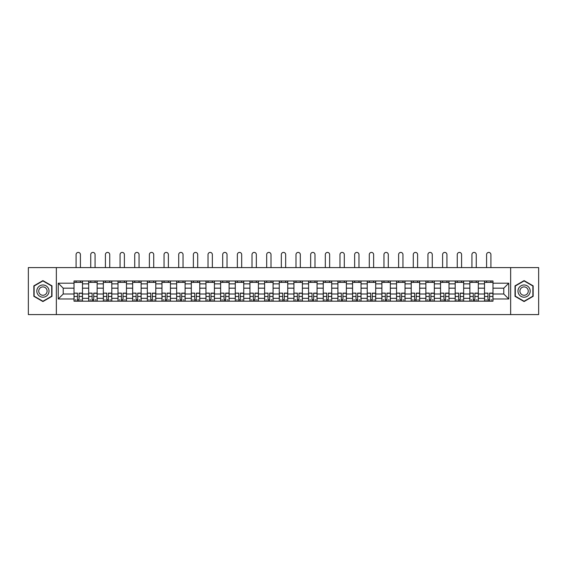<?xml version="1.0" encoding="UTF-8"?>
<svg xmlns="http://www.w3.org/2000/svg" width="567" height="567" viewBox="0 0 567 567"><rect width="100%" height="100%" fill="white"/><g stroke="black" fill="none" stroke-linecap="round" stroke-linejoin="round"><path stroke-width="0.85" d="M510.647 314.586L538.65 314.586L538.65 267.596L28.35 267.596L28.35 314.586L510.647 314.586L510.647 267.596M88.686 301.19L88.686 283.854L82.484 283.854L82.484 301.19M82.484 283.854L82.484 280.984M88.686 283.854L88.686 280.984M97.141 280.984L97.141 301.19M103.343 301.19L103.343 280.984M111.805 280.984L111.805 301.19M118.007 301.19L118.007 280.984M126.462 280.984L126.462 301.19M132.664 301.19L132.664 280.984M141.126 280.984L141.126 301.19M147.328 301.19L147.328 280.984M155.783 280.984L155.783 301.19M161.985 301.19L161.985 280.984M170.447 280.984L170.447 301.19M176.649 301.19L176.649 280.984M185.104 280.984L185.104 301.19M191.306 301.19L191.306 280.984M199.768 280.984L199.768 301.19M205.97 301.19L205.97 280.984M214.425 280.984L214.425 301.19M220.627 301.19L220.627 280.984M229.089 280.984L229.089 301.19M235.291 301.19L235.291 280.984M243.746 280.984L243.746 301.19M249.948 301.19L249.948 280.984M258.41 280.984L258.41 301.19M264.612 301.19L264.612 280.984M273.067 280.984L273.067 301.19M279.269 301.19L279.269 280.984M287.731 280.984L287.731 301.19M293.933 301.19L293.933 280.984M302.388 280.984L302.388 301.19M308.59 301.19L308.59 280.984M317.052 280.984L317.052 301.19M323.254 301.19L323.254 280.984M331.709 280.984L331.709 301.19M337.911 301.19L337.911 280.984M346.373 280.984L346.373 301.19M352.575 301.19L352.575 280.984M361.03 280.984L361.03 301.19M367.232 301.19L367.232 280.984M375.694 280.984L375.694 301.19M381.896 301.19L381.896 280.984M390.351 280.984L390.351 301.19M396.553 301.19L396.553 280.984M405.015 280.984L405.015 301.19M411.217 301.19L411.217 280.984M419.672 280.984L419.672 301.19M425.874 301.19L425.874 280.984M434.336 280.984L434.336 301.19M440.538 301.19L440.538 280.984M448.993 280.984L448.993 301.19M455.195 301.19L455.195 280.984M463.657 280.984L463.657 301.19M469.859 301.19L469.859 280.984M478.314 280.984L478.314 301.19M484.516 301.19L484.516 280.984M484.516 294.004L478.314 294.004M469.859 294.004L463.657 294.004M455.195 294.004L448.993 294.004M440.538 294.004L434.336 294.004M425.874 294.004L419.672 294.004M411.217 294.004L405.015 294.004M396.553 294.004L390.351 294.004M381.896 294.004L375.694 294.004M367.232 294.004L361.03 294.004M352.575 294.004L346.373 294.004M337.911 294.004L331.709 294.004M323.254 294.004L317.052 294.004M308.59 294.004L302.388 294.004M293.933 294.004L287.731 294.004M279.269 294.004L273.067 294.004M264.612 294.004L258.41 294.004M249.948 294.004L243.746 294.004M235.291 294.004L229.089 294.004M220.627 294.004L214.425 294.004M205.97 294.004L199.768 294.004M191.306 294.004L185.104 294.004M176.649 294.004L170.447 294.004M161.985 294.004L155.783 294.004M147.328 294.004L141.126 294.004M132.664 294.004L126.462 294.004M118.007 294.004L111.805 294.004M103.343 294.004L97.141 294.004M88.686 294.004L82.484 294.004M484.516 288.178L478.314 288.178M469.859 288.178L463.657 288.178M455.195 288.178L448.993 288.178M440.538 288.178L434.336 288.178M425.874 288.178L419.672 288.178M411.217 288.178L405.015 288.178M396.553 288.178L390.351 288.178M381.896 288.178L375.694 288.178M367.232 288.178L361.03 288.178M352.575 288.178L346.373 288.178M337.911 288.178L331.709 288.178M323.254 288.178L317.052 288.178M308.59 288.178L302.388 288.178M293.933 288.178L287.731 288.178M279.269 288.178L273.067 288.178M264.612 288.178L258.41 288.178M249.948 288.178L243.746 288.178M235.291 288.178L229.089 288.178M220.627 288.178L214.425 288.178M205.97 288.178L199.768 288.178M191.306 288.178L185.104 288.178M176.649 288.178L170.447 288.178M161.985 288.178L155.783 288.178M147.328 288.178L141.126 288.178M132.664 288.178L126.462 288.178M118.007 288.178L111.805 288.178M103.343 288.178L97.141 288.178M88.686 288.178L82.484 288.178M63.213 294.004L74.022 294.004L74.022 288.178L63.213 288.178L63.213 294.004L58.238 298.986L58.238 283.195L74.022 283.195L74.022 288.178M492.978 288.178L492.978 294.004L503.787 294.004L503.787 288.178L492.978 288.178L492.978 280.984L74.022 280.984L74.022 283.195M492.978 283.195L508.762 283.195L508.762 298.986L492.978 298.986L492.978 294.004M74.022 294.004L74.022 301.19L492.978 301.19L492.978 298.986M74.022 298.986L58.238 298.986M56.353 314.586L56.353 267.596M51.987 285.853L42.915 280.615L33.85 285.853L33.85 296.321L42.915 301.559L51.987 296.321L51.987 285.853M533.15 285.853L524.085 280.615L515.013 285.853L515.013 296.321L524.085 301.559L533.15 296.321L533.15 285.853M79.054 299.78L77.452 299.78M74.022 282.394L82.484 282.394M93.711 299.78L92.116 299.78M88.686 282.394L97.141 282.394M108.375 299.78L106.773 299.78M103.343 282.394L111.805 282.394M123.032 299.78L121.437 299.78M118.007 282.394L126.462 282.394M137.696 299.78L136.094 299.78M132.664 282.394L141.126 282.394M152.353 299.78L150.758 299.78M147.328 282.394L155.783 282.394M167.017 299.78L165.415 299.78M161.985 282.394L170.447 282.394M181.674 299.78L180.079 299.78M176.649 282.394L185.104 282.394M196.338 299.78L194.736 299.78M191.306 282.394L199.768 282.394M210.995 299.78L209.4 299.78M205.97 282.394L214.425 282.394M225.659 299.78L224.057 299.78M220.627 282.394L229.089 282.394M240.316 299.78L238.721 299.78M235.291 282.394L243.746 282.394M254.98 299.78L253.378 299.78M249.948 282.394L258.41 282.394M269.637 299.78L268.042 299.78M264.612 282.394L273.067 282.394M284.301 299.78L282.699 299.78M279.269 282.394L287.731 282.394M298.958 299.78L297.363 299.78M293.933 282.394L302.388 282.394M313.622 299.78L312.02 299.78M308.59 282.394L317.052 282.394M328.279 299.78L326.684 299.78M323.254 282.394L331.709 282.394M342.943 299.78L341.341 299.78M337.911 282.394L346.373 282.394M357.6 299.78L356.005 299.78M352.575 282.394L361.03 282.394M372.264 299.78L370.662 299.78M367.232 282.394L375.694 282.394M386.921 299.78L385.326 299.78M381.896 282.394L390.351 282.394M401.585 299.78L399.983 299.78M396.553 282.394L405.015 282.394M416.242 299.78L414.647 299.78M411.217 282.394L419.672 282.394M430.906 299.78L429.304 299.78M425.874 282.394L434.336 282.394M445.563 299.78L443.968 299.78M440.538 282.394L448.993 282.394M460.227 299.78L458.625 299.78M455.195 282.394L463.657 282.394M474.884 299.78L473.289 299.78M469.859 282.394L478.314 282.394M489.548 299.78L487.946 299.78M484.516 282.394L492.978 282.394M58.238 283.195L63.213 288.178M503.787 294.004L508.762 298.986M503.787 288.178L508.762 283.195M80.415 267.596L80.415 254.576A2.162 2.162 0 0 0 78.253 252.414A2.162 2.162 0 0 0 76.091 254.576L76.091 267.596M77.452 293.309L74.071 293.111L77.452 293.111L77.452 301.098L74.071 301.098L75.95 301.098M74.071 293.309L74.071 301.098M79.054 299.872L77.452 299.872M81.216 299.872L80.557 299.872M75.95 299.872L75.291 299.872M80.557 301.098L82.435 301.098L82.435 293.111L79.054 293.111L79.054 301.098L76.091 301.098M82.435 301.098L80.415 301.098M80.415 280.984L80.415 282.394M76.091 280.984L76.091 282.394M37.628 294.145A6.109 6.109 0 0 0 45.97 296.378A6.109 6.109 0 0 0 48.209 288.036A6.109 6.109 0 0 0 39.86 285.796A6.109 6.109 0 0 0 37.628 294.145M39.293 293.182A4.182 4.182 0 0 0 45.006 294.712A4.182 4.182 0 0 0 46.537 289A4.182 4.182 0 0 0 40.824 287.469A4.182 4.182 0 0 0 39.293 293.182M42.915 280.941L51.703 286.016L51.703 296.165L42.915 301.233L34.126 296.165L34.126 286.016L42.915 280.941M518.791 294.145A6.109 6.109 0 0 0 527.14 296.378A6.109 6.109 0 0 0 529.372 288.036A6.109 6.109 0 0 0 521.03 285.796A6.109 6.109 0 0 0 518.791 294.145M520.463 293.182A4.182 4.182 0 0 0 526.176 294.712A4.182 4.182 0 0 0 527.707 289A4.182 4.182 0 0 0 521.994 287.469A4.182 4.182 0 0 0 520.463 293.182M524.085 280.941L532.874 286.016L532.874 296.165L524.085 301.233L515.297 296.165L515.297 286.016L524.085 280.941M95.072 267.596L95.072 254.576A2.162 2.162 0 0 0 92.91 252.414A2.162 2.162 0 0 0 90.748 254.576L90.748 267.596M92.116 293.309L88.728 293.111L92.116 293.111L92.116 301.098L88.728 301.098L90.614 301.098M88.728 293.309L88.728 301.098M93.711 299.872L92.116 299.872M95.873 299.872L95.213 299.872M90.614 299.872L89.955 299.872M95.213 301.098L97.092 301.098L97.092 293.111L93.711 293.111L93.711 301.098L90.748 301.098M97.092 301.098L95.072 301.098M95.072 280.984L95.072 282.394M90.748 280.984L90.748 282.394M109.736 267.596L109.736 254.576A2.162 2.162 0 0 0 107.574 252.414A2.162 2.162 0 0 0 105.412 254.576L105.412 267.596M106.773 293.309L103.392 293.111L106.773 293.111L106.773 301.098L103.392 301.098L105.271 301.098M103.392 293.309L103.392 301.098M108.375 299.872L106.773 299.872M110.537 299.872L109.878 299.872M105.271 299.872L104.611 299.872M109.878 301.098L111.756 301.098L111.756 293.111L108.375 293.111L108.375 301.098L105.412 301.098M111.756 301.098L109.736 301.098M109.736 280.984L109.736 282.394M105.412 280.984L105.412 282.394M124.393 267.596L124.393 254.576A2.162 2.162 0 0 0 122.231 252.414A2.162 2.162 0 0 0 120.069 254.576L120.069 267.596M121.437 293.309L118.049 293.111L121.437 293.111L121.437 301.098L118.049 301.098L119.935 301.098M118.049 293.309L118.049 301.098M123.032 299.872L121.437 299.872M125.194 299.872L124.534 299.872M119.935 299.872L119.276 299.872M124.534 301.098L126.413 301.098L126.413 293.111L123.032 293.111L123.032 301.098L120.069 301.098M126.413 301.098L124.393 301.098M124.393 280.984L124.393 282.394M120.069 280.984L120.069 282.394M139.057 267.596L139.057 254.576A2.162 2.162 0 0 0 136.895 252.414A2.162 2.162 0 0 0 134.733 254.576L134.733 267.596M136.094 293.309L132.713 293.111L136.094 293.111L136.094 301.098L132.713 301.098L134.592 301.098M132.713 293.309L132.713 301.098M137.696 299.872L136.094 299.872M139.858 299.872L139.198 299.872M134.592 299.872L133.932 299.872M139.198 301.098L141.077 301.098L141.077 293.111L137.696 293.111L137.696 301.098L134.733 301.098M141.077 301.098L139.057 301.098M139.057 280.984L139.057 282.394M134.733 280.984L134.733 282.394M153.714 267.596L153.714 254.576A2.162 2.162 0 0 0 151.552 252.414A2.162 2.162 0 0 0 149.39 254.576L149.39 267.596M150.758 293.309L147.37 293.111L150.758 293.111L150.758 301.098L147.37 301.098L149.256 301.098M147.37 293.309L147.37 301.098M152.353 299.872L150.758 299.872M154.515 299.872L153.855 299.872M149.256 299.872L148.597 299.872M153.855 301.098L155.734 301.098L155.734 293.111L152.353 293.111L152.353 301.098L149.39 301.098M155.734 301.098L153.714 301.098M153.714 280.984L153.714 282.394M149.39 280.984L149.39 282.394M168.378 267.596L168.378 254.576A2.162 2.162 0 0 0 166.216 252.414A2.162 2.162 0 0 0 164.054 254.576L164.054 267.596M165.415 293.309L162.034 293.111L165.415 293.111L165.415 301.098L162.034 301.098L163.913 301.098M162.034 293.309L162.034 301.098M167.017 299.872L165.415 299.872M169.179 299.872L168.519 299.872M163.913 299.872L163.253 299.872M168.519 301.098L170.398 301.098L170.398 293.111L167.017 293.111L167.017 301.098L164.054 301.098M170.398 301.098L168.378 301.098M168.378 280.984L168.378 282.394M164.054 280.984L164.054 282.394M183.035 267.596L183.035 254.576A2.162 2.162 0 0 0 180.873 252.414A2.162 2.162 0 0 0 178.711 254.576L178.711 267.596M180.079 293.309L176.691 293.111L180.079 293.111L180.079 301.098L176.691 301.098L178.577 301.098M176.691 293.309L176.691 301.098M181.674 299.872L180.079 299.872M183.836 299.872L183.176 299.872M178.577 299.872L177.918 299.872M183.176 301.098L185.055 301.098L185.055 293.111L181.674 293.111L181.674 301.098L178.711 301.098M185.055 301.098L183.035 301.098M183.035 280.984L183.035 282.394M178.711 280.984L178.711 282.394M197.699 267.596L197.699 254.576A2.162 2.162 0 0 0 195.537 252.414A2.162 2.162 0 0 0 193.375 254.576L193.375 267.596M194.736 293.309L191.355 293.111L194.736 293.111L194.736 301.098L191.355 301.098L193.234 301.098M191.355 293.309L191.355 301.098M196.338 299.872L194.736 299.872M198.5 299.872L197.84 299.872M193.234 299.872L192.574 299.872M197.84 301.098L199.719 301.098L199.719 293.111L196.338 293.111L196.338 301.098L193.375 301.098M199.719 301.098L197.699 301.098M197.699 280.984L197.699 282.394M193.375 280.984L193.375 282.394M212.356 267.596L212.356 254.576A2.162 2.162 0 0 0 210.194 252.414A2.162 2.162 0 0 0 208.032 254.576L208.032 267.596M209.4 293.309L206.012 293.111L209.4 293.111L209.4 301.098L206.012 301.098L207.898 301.098M206.012 293.309L206.012 301.098M210.995 299.872L209.4 299.872M213.157 299.872L212.497 299.872M207.898 299.872L207.238 299.872M212.497 301.098L214.383 301.098L214.383 293.111L210.995 293.111L210.995 301.098L208.032 301.098M214.383 301.098L212.356 301.098M212.356 280.984L212.356 282.394M208.032 280.984L208.032 282.394M227.02 267.596L227.02 254.576A2.162 2.162 0 0 0 224.858 252.414A2.162 2.162 0 0 0 222.696 254.576L222.696 267.596M224.057 293.309L220.676 293.111L224.057 293.111L224.057 301.098L220.676 301.098L222.555 301.098M220.676 293.309L220.676 301.098M225.659 299.872L224.057 299.872M227.821 299.872L227.161 299.872M222.555 299.872L221.895 299.872M227.161 301.098L229.04 301.098L229.04 293.111L225.659 293.111L225.659 301.098L222.696 301.098M229.04 301.098L227.02 301.098M227.02 280.984L227.02 282.394M222.696 280.984L222.696 282.394M241.677 267.596L241.677 254.576A2.162 2.162 0 0 0 239.515 252.414A2.162 2.162 0 0 0 237.36 254.576L237.36 267.596M238.721 293.309L235.333 293.111L238.721 293.111L238.721 301.098L235.333 301.098L237.219 301.098M235.333 293.309L235.333 301.098M240.316 299.872L238.721 299.872M242.478 299.872L241.818 299.872M237.219 299.872L236.559 299.872M241.818 301.098L243.704 301.098L243.704 293.111L240.316 293.111L240.316 301.098L237.36 301.098M243.704 301.098L241.677 301.098M241.677 280.984L241.677 282.394M237.36 280.984L237.36 282.394M256.341 267.596L256.341 254.576A2.162 2.162 0 0 0 254.179 252.414A2.162 2.162 0 0 0 252.017 254.576L252.017 267.596M253.378 293.309L249.997 293.111L253.378 293.111L253.378 301.098L249.997 301.098L251.876 301.098M249.997 293.309L249.997 301.098M254.98 299.872L253.378 299.872M257.142 299.872L256.482 299.872M251.876 299.872L251.216 299.872M256.482 301.098L258.361 301.098L258.361 293.111L254.98 293.111L254.98 301.098L252.017 301.098M258.361 301.098L256.341 301.098M256.341 280.984L256.341 282.394M252.017 280.984L252.017 282.394M270.998 267.596L270.998 254.576A2.162 2.162 0 0 0 268.836 252.414A2.162 2.162 0 0 0 266.681 254.576L266.681 267.596M268.042 293.309L264.654 293.111L268.042 293.111L268.042 301.098L264.654 301.098L266.54 301.098M264.654 293.309L264.654 301.098M269.637 299.872L268.042 299.872M271.799 299.872L271.139 299.872M266.54 299.872L265.88 299.872M271.139 301.098L273.025 301.098L273.025 293.111L269.637 293.111L269.637 301.098L266.681 301.098M273.025 301.098L270.998 301.098M270.998 280.984L270.998 282.394M266.681 280.984L266.681 282.394M285.662 267.596L285.662 254.576A2.162 2.162 0 0 0 283.5 252.414A2.162 2.162 0 0 0 281.338 254.576L281.338 267.596M282.699 293.309L279.318 293.111L282.699 293.111L282.699 301.098L279.318 301.098L281.197 301.098M279.318 293.309L279.318 301.098M284.301 299.872L282.699 299.872M286.463 299.872L285.803 299.872M281.197 299.872L280.537 299.872M285.803 301.098L287.682 301.098L287.682 293.111L284.301 293.111L284.301 301.098L281.338 301.098M287.682 301.098L285.662 301.098M285.662 280.984L285.662 282.394M281.338 280.984L281.338 282.394M300.319 267.596L300.319 254.576A2.162 2.162 0 0 0 298.164 252.414A2.162 2.162 0 0 0 296.002 254.576L296.002 267.596M297.363 293.309L293.975 293.111L297.363 293.111L297.363 301.098L293.975 301.098L295.861 301.098M293.975 293.309L293.975 301.098M298.958 299.872L297.363 299.872M301.12 299.872L300.46 299.872M295.861 299.872L295.201 299.872M300.46 301.098L302.346 301.098L302.346 293.111L298.958 293.111L298.958 301.098L296.002 301.098M302.346 301.098L300.319 301.098M300.319 280.984L300.319 282.394M296.002 280.984L296.002 282.394M314.983 267.596L314.983 254.576A2.162 2.162 0 0 0 312.821 252.414A2.162 2.162 0 0 0 310.659 254.576L310.659 267.596M312.02 293.309L308.639 293.111L312.02 293.111L312.02 301.098L308.639 301.098L310.518 301.098M308.639 293.309L308.639 301.098M313.622 299.872L312.02 299.872M315.784 299.872L315.124 299.872M310.518 299.872L309.858 299.872M315.124 301.098L317.003 301.098L317.003 293.111L313.622 293.111L313.622 301.098L310.659 301.098M317.003 301.098L314.983 301.098M314.983 280.984L314.983 282.394M310.659 280.984L310.659 282.394M329.64 267.596L329.64 254.576A2.162 2.162 0 0 0 327.485 252.414A2.162 2.162 0 0 0 325.323 254.576L325.323 267.596M326.684 293.309L323.296 293.111L326.684 293.111L326.684 301.098L323.296 301.098L325.182 301.098M323.296 293.309L323.296 301.098M328.279 299.872L326.684 299.872M330.441 299.872L329.781 299.872M325.182 299.872L324.522 299.872M329.781 301.098L331.667 301.098L331.667 293.111L328.279 293.111L328.279 301.098L325.323 301.098M331.667 301.098L329.64 301.098M329.64 280.984L329.64 282.394M325.323 280.984L325.323 282.394M344.304 267.596L344.304 254.576A2.162 2.162 0 0 0 342.142 252.414A2.162 2.162 0 0 0 339.98 254.576L339.98 267.596M341.341 293.309L337.96 293.111L341.341 293.111L341.341 301.098L337.96 301.098L339.839 301.098M337.96 293.309L337.96 301.098M342.943 299.872L341.341 299.872M345.105 299.872L344.445 299.872M339.839 299.872L339.179 299.872M344.445 301.098L346.324 301.098L346.324 293.111L342.943 293.111L342.943 301.098L339.98 301.098M346.324 301.098L344.304 301.098M344.304 280.984L344.304 282.394M339.98 280.984L339.98 282.394M358.968 267.596L358.968 254.576A2.162 2.162 0 0 0 356.806 252.414A2.162 2.162 0 0 0 354.644 254.576L354.644 267.596M356.005 293.309L352.617 293.111L356.005 293.111L356.005 301.098L352.617 301.098L354.503 301.098M352.617 293.309L352.617 301.098M357.6 299.872L356.005 299.872M359.762 299.872L359.102 299.872M354.503 299.872L353.843 299.872M359.102 301.098L360.988 301.098L360.988 293.111L357.6 293.111L357.6 301.098L354.644 301.098M360.988 301.098L358.968 301.098M358.968 280.984L358.968 282.394M354.644 280.984L354.644 282.394M373.625 267.596L373.625 254.576A2.162 2.162 0 0 0 371.463 252.414A2.162 2.162 0 0 0 369.301 254.576L369.301 267.596M370.662 293.309L367.281 293.111L370.662 293.111L370.662 301.098L367.281 301.098L369.16 301.098M367.281 293.309L367.281 301.098M372.264 299.872L370.662 299.872M374.426 299.872L373.766 299.872M369.16 299.872L368.5 299.872M373.766 301.098L375.645 301.098L375.645 293.111L372.264 293.111L372.264 301.098L369.301 301.098M375.645 301.098L373.625 301.098M373.625 280.984L373.625 282.394M369.301 280.984L369.301 282.394M388.289 267.596L388.289 254.576A2.162 2.162 0 0 0 386.127 252.414A2.162 2.162 0 0 0 383.965 254.576L383.965 267.596M385.326 293.309L381.945 293.111L385.326 293.111L385.326 301.098L381.945 301.098L383.824 301.098M381.945 293.309L381.945 301.098M386.921 299.872L385.326 299.872M389.082 299.872L388.423 299.872M383.824 299.872L383.164 299.872M388.423 301.098L390.309 301.098L390.309 293.111L386.921 293.111L386.921 301.098L383.965 301.098M390.309 301.098L388.289 301.098M388.289 280.984L388.289 282.394M383.965 280.984L383.965 282.394M402.946 267.596L402.946 254.576A2.162 2.162 0 0 0 400.784 252.414A2.162 2.162 0 0 0 398.622 254.576L398.622 267.596M399.983 293.309L396.602 293.111L399.983 293.111L399.983 301.098L396.602 301.098L398.481 301.098M396.602 293.309L396.602 301.098M401.585 299.872L399.983 299.872M403.747 299.872L403.087 299.872M398.481 299.872L397.821 299.872M403.087 301.098L404.966 301.098L404.966 293.111L401.585 293.111L401.585 301.098L398.622 301.098M404.966 301.098L402.946 301.098M402.946 280.984L402.946 282.394M398.622 280.984L398.622 282.394M417.61 267.596L417.61 254.576A2.162 2.162 0 0 0 415.448 252.414A2.162 2.162 0 0 0 413.286 254.576L413.286 267.596M414.647 293.309L411.266 293.111L414.647 293.111L414.647 301.098L411.266 301.098L413.145 301.098M411.266 293.309L411.266 301.098M416.242 299.872L414.647 299.872M418.403 299.872L417.744 299.872M413.145 299.872L412.485 299.872M417.744 301.098L419.63 301.098L419.63 293.111L416.242 293.111L416.242 301.098L413.286 301.098M419.63 301.098L417.61 301.098M417.61 280.984L417.61 282.394M413.286 280.984L413.286 282.394M432.267 267.596L432.267 254.576A2.162 2.162 0 0 0 430.105 252.414A2.162 2.162 0 0 0 427.943 254.576L427.943 267.596M429.304 293.309L425.923 293.111L429.304 293.111L429.304 301.098L425.923 301.098L427.802 301.098M425.923 293.309L425.923 301.098M430.906 299.872L429.304 299.872M433.068 299.872L432.408 299.872M427.802 299.872L427.142 299.872M432.408 301.098L434.287 301.098L434.287 293.111L430.906 293.111L430.906 301.098L427.943 301.098M434.287 301.098L432.267 301.098M432.267 280.984L432.267 282.394M427.943 280.984L427.943 282.394M446.931 267.596L446.931 254.576A2.162 2.162 0 0 0 444.769 252.414A2.162 2.162 0 0 0 442.607 254.576L442.607 267.596M443.968 293.309L440.587 293.111L443.968 293.111L443.968 301.098L440.587 301.098L442.466 301.098M440.587 293.309L440.587 301.098M445.563 299.872L443.968 299.872M447.724 299.872L447.065 299.872M442.466 299.872L441.806 299.872M447.065 301.098L448.951 301.098L448.951 293.111L445.563 293.111L445.563 301.098L442.607 301.098M448.951 301.098L446.931 301.098M446.931 280.984L446.931 282.394M442.607 280.984L442.607 282.394M461.588 267.596L461.588 254.576A2.162 2.162 0 0 0 459.426 252.414A2.162 2.162 0 0 0 457.264 254.576L457.264 267.596M458.625 293.309L455.244 293.111L458.625 293.111L458.625 301.098L455.244 301.098L457.122 301.098M455.244 293.309L455.244 301.098M460.227 299.872L458.625 299.872M462.388 299.872L461.729 299.872M457.122 299.872L456.463 299.872M461.729 301.098L463.608 301.098L463.608 293.111L460.227 293.111L460.227 301.098L457.264 301.098M463.608 301.098L461.588 301.098M461.588 280.984L461.588 282.394M457.264 280.984L457.264 282.394M476.252 267.596L476.252 254.576A2.162 2.162 0 0 0 474.09 252.414A2.162 2.162 0 0 0 471.928 254.576L471.928 267.596M473.289 293.309L469.908 293.111L473.289 293.111L473.289 301.098L469.908 301.098L471.787 301.098M469.908 293.309L469.908 301.098M474.884 299.872L473.289 299.872M477.045 299.872L476.386 299.872M471.787 299.872L471.127 299.872M476.386 301.098L478.272 301.098L478.272 293.111L474.884 293.111L474.884 301.098L471.928 301.098M478.272 301.098L476.252 301.098M476.252 280.984L476.252 282.394M471.928 280.984L471.928 282.394M490.909 267.596L490.909 254.576A2.162 2.162 0 0 0 488.747 252.414A2.162 2.162 0 0 0 486.585 254.576L486.585 267.596M487.946 293.309L484.565 293.111L487.946 293.111L487.946 301.098L484.565 301.098L486.443 301.098M484.565 293.309L484.565 301.098M489.548 299.872L487.946 299.872M491.709 299.872L491.05 299.872M486.443 299.872L485.784 299.872M491.05 301.098L492.929 301.098L492.929 293.111L489.548 293.111L489.548 301.098L486.585 301.098M492.929 301.098L490.909 301.098M490.909 280.984L490.909 282.394M486.585 280.984L486.585 282.394M469.859 283.854L463.657 283.854M455.195 283.854L448.993 283.854M440.538 283.854L434.336 283.854M425.874 283.854L419.672 283.854M411.217 283.854L405.015 283.854M396.553 283.854L390.351 283.854M381.896 283.854L375.694 283.854M367.232 283.854L361.03 283.854M352.575 283.854L346.373 283.854M337.911 283.854L331.709 283.854M323.254 283.854L317.052 283.854M308.59 283.854L302.388 283.854M293.933 283.854L287.731 283.854M279.269 283.854L273.067 283.854M264.612 283.854L258.41 283.854M249.948 283.854L243.746 283.854M235.291 283.854L229.089 283.854M220.627 283.854L214.425 283.854M205.97 283.854L199.768 283.854M191.306 283.854L185.104 283.854M176.649 283.854L170.447 283.854M161.985 283.854L155.783 283.854M147.328 283.854L141.126 283.854M132.664 283.854L126.462 283.854M118.007 283.854L111.805 283.854M103.343 283.854L97.141 283.854M484.516 283.854L478.314 283.854M469.859 298.327L463.657 298.327M455.195 298.327L448.993 298.327M440.538 298.327L434.336 298.327M425.874 298.327L419.672 298.327M411.217 298.327L405.015 298.327M396.553 298.327L390.351 298.327M381.896 298.327L375.694 298.327M367.232 298.327L361.03 298.327M352.575 298.327L346.373 298.327M337.911 298.327L331.709 298.327M323.254 298.327L317.052 298.327M308.59 298.327L302.388 298.327M293.933 298.327L287.731 298.327M279.269 298.327L273.067 298.327M264.612 298.327L258.41 298.327M249.948 298.327L243.746 298.327M235.291 298.327L229.089 298.327M220.627 298.327L214.425 298.327M205.97 298.327L199.768 298.327M191.306 298.327L185.104 298.327M176.649 298.327L170.447 298.327M161.985 298.327L155.783 298.327M147.328 298.327L141.126 298.327M132.664 298.327L126.462 298.327M118.007 298.327L111.805 298.327M103.343 298.327L97.141 298.327M88.686 298.327L82.484 298.327M484.516 298.327L478.314 298.327M77.452 296.484L74.071 296.484M82.435 293.309L79.054 293.309M82.435 296.484L79.054 296.484M92.116 296.484L88.728 296.484M97.092 293.309L93.711 293.309M97.092 296.484L93.711 296.484M106.773 296.484L103.392 296.484M111.756 293.309L108.375 293.309M111.756 296.484L108.375 296.484M121.437 296.484L118.049 296.484M126.413 293.309L123.032 293.309M126.413 296.484L123.032 296.484M136.094 296.484L132.713 296.484M141.077 293.309L137.696 293.309M141.077 296.484L137.696 296.484M150.758 296.484L147.37 296.484M155.734 293.309L152.353 293.309M155.734 296.484L152.353 296.484M165.415 296.484L162.034 296.484M170.398 293.309L167.017 293.309M170.398 296.484L167.017 296.484M180.079 296.484L176.691 296.484M185.055 293.309L181.674 293.309M185.055 296.484L181.674 296.484M194.736 296.484L191.355 296.484M199.719 293.309L196.338 293.309M199.719 296.484L196.338 296.484M209.4 296.484L206.012 296.484M214.383 293.309L210.995 293.309M214.383 296.484L210.995 296.484M224.057 296.484L220.676 296.484M229.04 293.309L225.659 293.309M229.04 296.484L225.659 296.484M238.721 296.484L235.333 296.484M243.704 293.309L240.316 293.309M243.704 296.484L240.316 296.484M253.378 296.484L249.997 296.484M258.361 293.309L254.98 293.309M258.361 296.484L254.98 296.484M268.042 296.484L264.654 296.484M273.025 293.309L269.637 293.309M273.025 296.484L269.637 296.484M282.699 296.484L279.318 296.484M287.682 293.309L284.301 293.309M287.682 296.484L284.301 296.484M297.363 296.484L293.975 296.484M302.346 293.309L298.958 293.309M302.346 296.484L298.958 296.484M312.02 296.484L308.639 296.484M317.003 293.309L313.622 293.309M317.003 296.484L313.622 296.484M326.684 296.484L323.296 296.484M331.667 293.309L328.279 293.309M331.667 296.484L328.279 296.484M341.341 296.484L337.96 296.484M346.324 293.309L342.943 293.309M346.324 296.484L342.943 296.484M356.005 296.484L352.617 296.484M360.988 293.309L357.6 293.309M360.988 296.484L357.6 296.484M370.662 296.484L367.281 296.484M375.645 293.309L372.264 293.309M375.645 296.484L372.264 296.484M385.326 296.484L381.945 296.484M390.309 293.309L386.921 293.309M390.309 296.484L386.921 296.484M399.983 296.484L396.602 296.484M404.966 293.309L401.585 293.309M404.966 296.484L401.585 296.484M414.647 296.484L411.266 296.484M419.63 293.309L416.242 293.309M419.63 296.484L416.242 296.484M429.304 296.484L425.923 296.484M434.287 293.309L430.906 293.309M434.287 296.484L430.906 296.484M443.968 296.484L440.587 296.484M448.951 293.309L445.563 293.309M448.951 296.484L445.563 296.484M458.625 296.484L455.244 296.484M463.608 293.309L460.227 293.309M463.608 296.484L460.227 296.484M473.289 296.484L469.908 296.484M478.272 293.309L474.884 293.309M478.272 296.484L474.884 296.484M487.946 296.484L484.565 296.484M492.929 293.309L489.548 293.309M492.929 296.484L489.548 296.484"/></g></svg>
